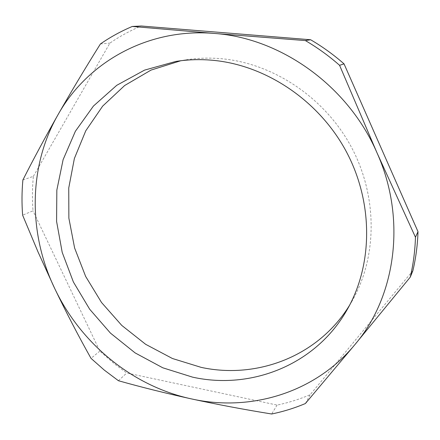 <?xml version="1.0" encoding="UTF-8"?>
<svg xmlns="http://www.w3.org/2000/svg" width="440" height="440" viewBox="0 0 440 440"><rect width="100%" height="100%" fill="white"/><g stroke="black" fill="none" stroke-linecap="round" stroke-linejoin="round"><path stroke-width="0.33" stroke-dasharray="2.2 1.65" d="M349.641 305.14L352.171 300.883C377.201 257.186 377.96 196.983 351.489 147.306C324.951 97.686 273.433 63.355 221.584 58.729C209.363 57.646 197.384 58.031 185.647 59.89L180.769 60.748M22.88 179.988L33.363 176.336C32.269 187.809 32.148 199.304 33 210.826L22.622 215.171M412.902 270.644L310.156 394.713C299.425 399.267 288.398 402.721 277.085 405.086L126.748 372.988L114.796 364.155L99.842 351.115L33 210.826M33.363 176.336L109.918 43.109C119.663 36.399 130.103 30.696 141.229 26.004M99.842 351.115L91.009 358.353M118.437 380.727L126.748 372.988M305.382 403.541L310.156 394.713M277.085 405.086L271.651 413.996M100.419 43.95L109.918 43.109M352.171 300.883L347.226 309.54M185.647 59.89L175.802 61.446"/><path stroke-width="0.66" d="M180.769 60.748L151.008 70.092L124.652 85.52L102.663 106.117L85.756 130.812L74.382 158.482L68.745 187.974L68.871 218.169L74.608 247.99L85.641 276.419L101.541 302.517L121.764 325.413L145.651 344.311L172.43 358.507L201.229 367.389C256.724 379.407 318.17 356.604 349.641 305.14M192.594 377.152C250.976 390.12 315.843 365.189 347.226 309.54C372.889 264.754 373.615 202.813 346.313 151.619C318.945 100.48 265.887 65.071 212.663 60.28C200.123 59.153 187.836 59.543 175.802 61.446L144.556 70.12L116.749 85.311L93.434 106.057L75.394 131.241L63.113 159.665L56.837 190.119L56.584 221.403L62.205 252.379L73.381 281.98L89.656 309.199L110.462 333.124L135.113 352.902L162.795 367.796L192.594 377.152M54.775 288.629C80.856 343.552 132.418 386.133 191.219 398.855C249.684 412.033 314.611 393.41 354.904 344.614C395.714 296.764 406.879 219.197 377.003 152.829C348.298 86.07 280.896 38.005 214.363 33.44C147.532 27.715 86.933 62.706 57.855 115C28.045 167.228 28.386 233.915 54.775 288.629C66.336 312.708 78.413 335.951 91.009 358.353L104.286 370.095L118.437 380.727C141.246 387.156 165.506 393.201 191.219 398.855C217.008 404.448 243.821 409.497 271.651 413.996C283.19 411.625 294.432 408.144 305.382 403.541L354.904 344.614L410.267 277.129C413.298 264.209 415.03 250.916 415.465 237.259L418 231.666L344.036 63.866C333.581 54.692 322.443 46.651 310.629 39.754L141.229 26.004L132.297 26.455C120.956 31.257 110.33 37.087 100.419 43.95C85.085 68.431 70.895 92.114 57.855 115C44.908 137.841 33.248 159.506 22.88 179.988C21.802 191.691 21.714 203.418 22.622 215.171L38.121 252.164L54.775 288.629M344.036 63.866L339.581 65.307L377.003 152.829L415.465 237.259M410.267 277.129L412.902 270.644C415.872 258.005 417.571 245.014 418 231.666M339.581 65.307C328.873 55.897 317.466 47.652 305.371 40.579L214.363 33.44L132.297 26.455M305.371 40.579L310.629 39.754"/></g></svg>

